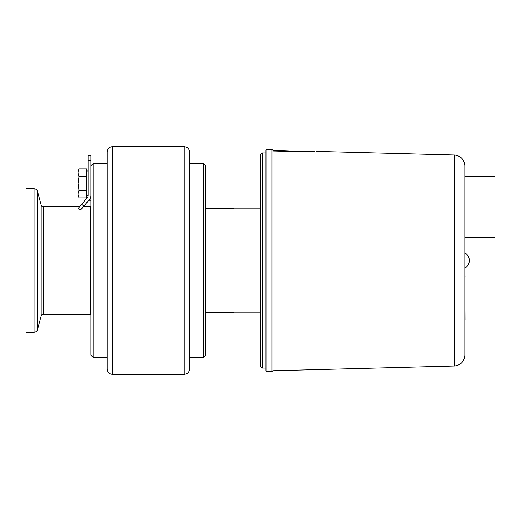 <?xml version="1.0" encoding="UTF-8"?>
<svg xmlns="http://www.w3.org/2000/svg" width="521" height="521" viewBox="0 0 521 521"><rect width="100%" height="100%" fill="white"/><g stroke="black" fill="none" stroke-linecap="round" stroke-linejoin="round"><path stroke-width="0.78" d="M464.823 323.294L464.823 319.712M464.823 276.677L465.006 319.712M465.006 276.677L464.823 273.089M262.206 152.913L260.409 154.704L260.409 366.296L262.206 368.087L262.206 152.913L265.788 152.913M464.823 237.224L494.95 237.224L494.95 176.189L464.823 176.189M303.268 151.761C319.686 151.383 319.686 151.383 303.268 151.761L272.965 150.96L272.965 370.776L454.351 366.029C460.733 365.26 464.224 361.678 464.823 355.276L464.823 165.724C464.224 159.322 460.733 155.74 454.351 154.971L316 151.351M314.339 151.487L302.864 151.598L272.965 150.4L271.884 149.325L271.884 371.675L272.965 370.6M272.965 150.96L272.965 150.4M266.863 149.325L265.788 150.4L265.788 370.6L266.863 371.675L266.863 149.325L271.884 149.325M205.723 312.502L234.053 312.502L234.053 208.498L205.723 208.498M90.96 313.935L90.602 314.293L90.602 206.707L83.412 206.707M80.696 209.943L79.023 209.181L80.696 209.943L88.831 200.253L90.96 200.253M26.05 332.222L26.05 188.778L34.054 188.778L34.054 332.222L26.05 332.222M79.023 209.181L78.183 208.478L81.634 204.356L83.835 206.199L89.449 199.51A6.454 6.454 0 0 0 90.96 195.362M79.185 197.908C77.668 195.492 77.668 193.07 79.185 190.653L78.059 183.399L79.185 176.137C77.668 173.721 77.668 171.298 79.185 168.882L86.655 168.882L86.655 197.908L79.185 197.908L78.052 195.948L78.052 170.842L79.185 168.882M86.655 190.653L79.185 190.653M86.655 176.137L79.185 176.137M90.96 165.821L93.116 163.672L93.116 357.328L90.96 355.179L90.96 155.421L88.095 155.421L88.095 195.362A3.588 3.588 0 0 1 87.254 197.667A3.588 3.588 0 0 0 88.062 195.805L86.655 195.805M81.634 204.356L87.254 197.667M88.095 155.421L90.96 155.421M93.116 163.672L107.098 163.672L107.098 357.328L93.116 357.328M203.568 163.672L203.568 357.328L205.723 355.179L205.723 165.821L203.568 163.672L189.585 163.672M184.206 146.635C187.469 146.955 189.266 148.752 189.585 152.015L189.585 368.985C189.266 372.255 187.469 374.045 184.206 374.365L184.206 146.635L112.477 146.635C109.208 146.955 107.417 148.752 107.098 152.015L107.098 368.985C107.417 372.255 109.208 374.045 112.477 374.365L112.477 146.635M464.823 264.264L464.823 256.736M454.351 154.971L454.351 366.029M90.602 314.293L43.263 314.293L43.263 206.707C42.579 206.922 41.882 206.394 41.185 205.111L41.185 315.889L37.519 329.565L37.519 191.435C36.965 189.768 35.812 188.882 34.054 188.778M88.095 160.8L90.96 160.8M234.053 312.144L260.409 312.144M234.053 208.856L260.409 208.856M262.206 368.087L265.788 368.087M464.83 268.12A8.72 8.72 0 0 0 464.823 252.88M266.863 371.675L271.884 371.675M79.667 206.707L43.263 206.707M90.96 207.065L90.602 206.707M43.263 314.293C42.579 314.078 41.882 314.606 41.185 315.889M41.185 205.111L37.519 191.435M37.519 329.565C36.965 331.232 35.812 332.118 34.054 332.222M86.655 170.986L88.095 170.986M189.585 357.328L203.568 357.328M112.477 374.365L184.206 374.365"/></g></svg>
